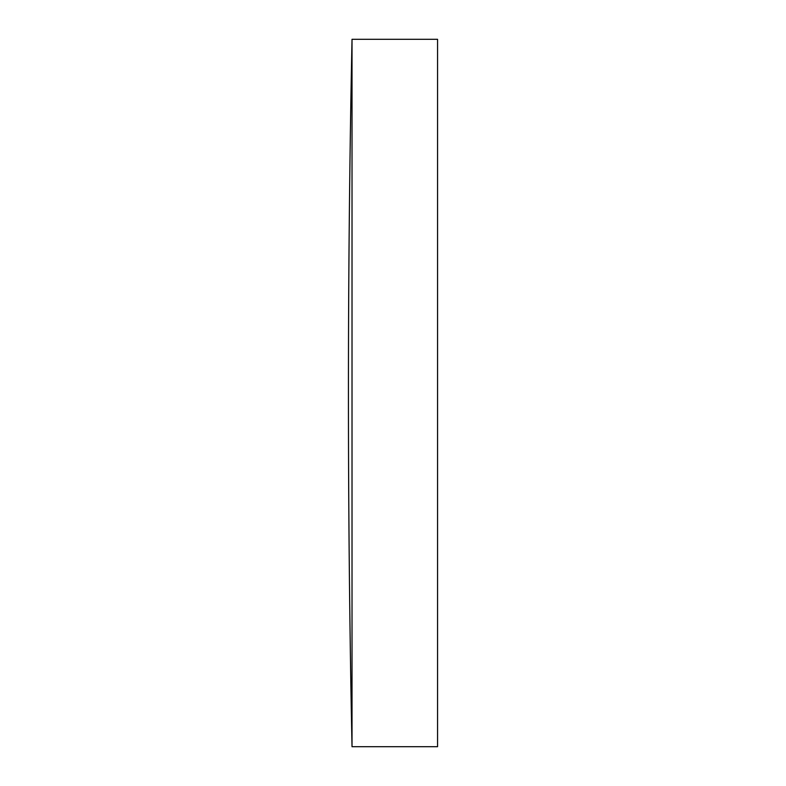 <?xml version="1.0" encoding="UTF-8"?>
<svg xmlns="http://www.w3.org/2000/svg" width="786" height="786" viewBox="0 0 786 786"><rect width="100%" height="100%" fill="white"/><g stroke="black" fill="none" stroke-linecap="round" stroke-linejoin="round"><path stroke-width="1.18" d="M352.02 393L352.02 39.3A17473.34 17473.34 0 0 0 352.02 746.7L352.02 393M352.02 746.7L437.556 746.7L437.556 39.3L352.02 39.3"/></g></svg>
